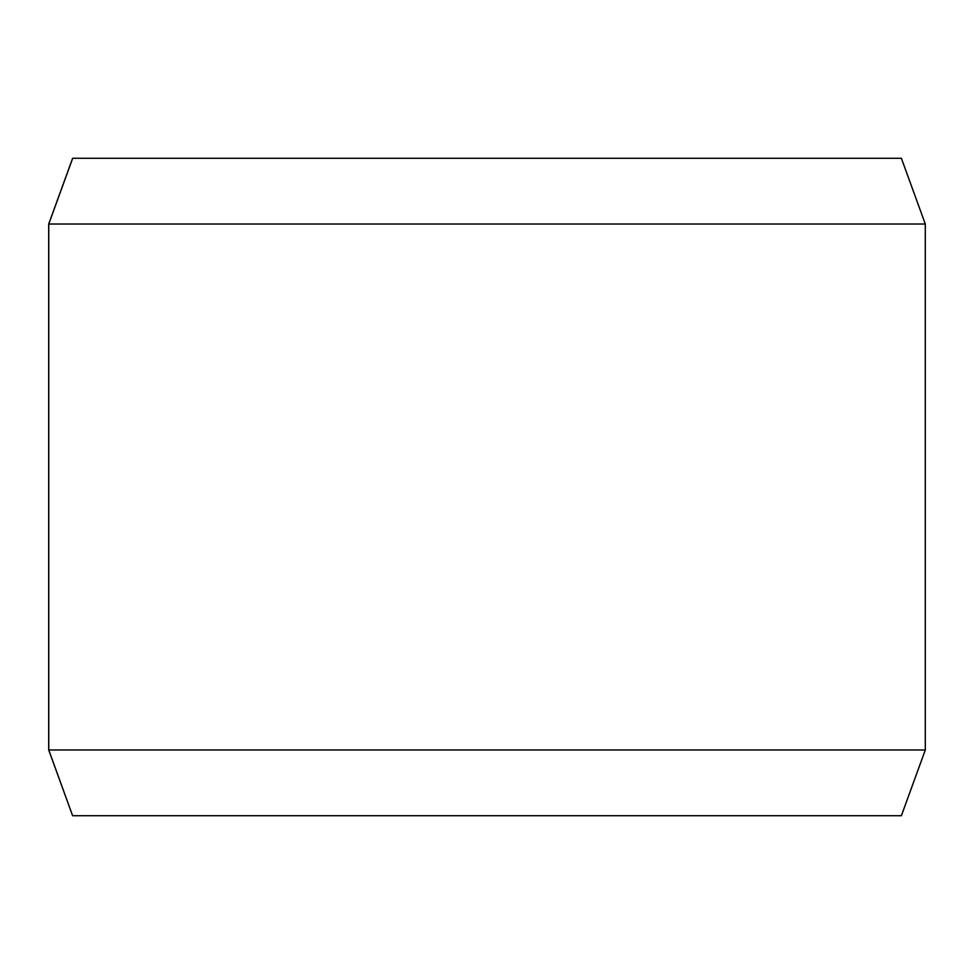 <?xml version="1.0" encoding="UTF-8"?>
<svg xmlns="http://www.w3.org/2000/svg" width="974" height="974" viewBox="0 0 974 974"><rect width="100%" height="100%" fill="white"/><g stroke="black" fill="none" stroke-linecap="round" stroke-linejoin="round"><path stroke-width="1.46" d="M72.697 815.725L901.376 815.725L925.3 749.98L925.3 224.02L901.376 158.275L72.624 158.275L48.7 224.02L48.7 749.98L72.624 815.725L48.761 749.98L48.761 224.02L72.697 158.275M925.3 224.02L48.761 224.02M925.3 749.98L48.761 749.98"/></g></svg>
